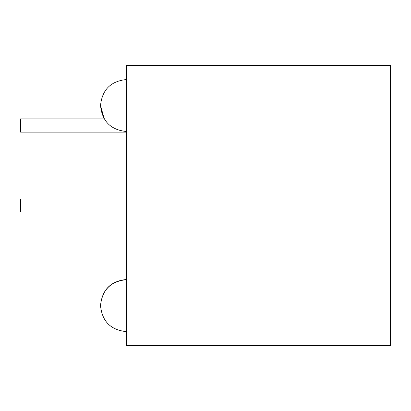 <?xml version="1.0" encoding="UTF-8"?>
<svg xmlns="http://www.w3.org/2000/svg" width="411" height="411" viewBox="0 0 411 411"><rect width="100%" height="100%" fill="white"/><g stroke="black" fill="none" stroke-linecap="round" stroke-linejoin="round"><path stroke-width="0.62" d="M20.55 125.519C20.55 147.857 20.55 103.187 20.55 125.519M20.55 205.5C20.55 227.833 20.55 183.167 20.55 205.5M390.45 65.539L126.521 65.539L126.521 345.461L390.45 345.461L390.45 65.539M20.55 132.121L126.521 132.121M20.55 118.923L104.245 118.923L100.531 105.529C102.098 89.768 110.765 81.106 126.521 79.534C110.765 81.106 102.098 89.768 100.531 105.529C102.098 121.286 110.765 129.948 126.521 131.52M20.55 212.097L126.521 212.097M20.55 198.903L126.521 198.903M126.521 279.48C110.765 281.052 102.098 289.714 100.531 305.471L100.531 305.563M126.521 279.66C110.765 281.227 102.098 289.894 100.531 305.65C102.098 321.407 110.765 330.074 126.521 331.646"/></g></svg>
